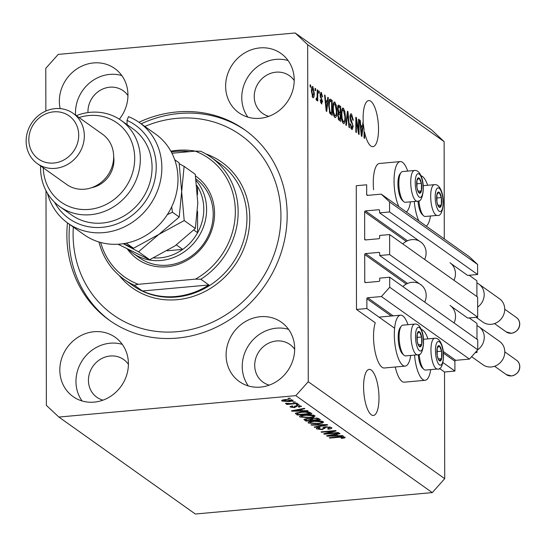 <?xml version="1.0" encoding="UTF-8"?>
<svg xmlns="http://www.w3.org/2000/svg" width="547" height="547" viewBox="0 0 547 547"><rect width="100%" height="100%" fill="white"/><g stroke="black" fill="none" stroke-linecap="round" stroke-linejoin="round"><path stroke-width="0.82" d="M366.668 184.783L356.275 185.727L356.487 309.458L366.88 308.515L366.866 298.703A0.882 0.807 -54.6 0 1 367.693 297.773L381.409 296.536L389.71 287.25L389.69 277.226L379.714 278.129L379.721 280.474A0.882 0.807 -54.6 0 1 378.893 281.404L365.587 282.608A0.882 0.807 -54.6 0 1 364.753 281.828L364.705 254.519A0.882 0.807 -54.6 0 1 365.54 253.589L378.839 252.393A0.882 0.807 -54.6 0 1 379.673 253.165L379.68 255.517L389.655 254.615L389.614 234.56L379.639 235.463L379.645 237.808A0.882 0.807 -54.6 0 1 378.818 238.738L365.512 239.942A0.882 0.807 -54.6 0 1 364.678 239.162L364.63 211.853A0.882 0.807 -54.6 0 1 365.464 210.923L378.763 209.727A0.882 0.807 -54.6 0 1 379.597 210.499L379.604 212.851L389.58 211.949L389.56 201.918L381.232 194.137L367.516 195.375A0.882 0.807 -54.6 0 1 366.681 194.602L366.668 184.783M451.131 263.675L467.637 275.401L477.613 274.505L477.599 264.474L469.271 256.693L381.232 194.137M477.599 264.474L389.56 201.918M477.613 274.505L389.58 211.949M421.785 242.82L379.604 212.851M451.207 306.341L467.712 318.067L477.688 317.171L477.654 297.117L389.614 234.56M477.688 317.171L389.655 254.615M421.86 285.486L379.68 255.517M46.003 190.677L46.372 405.382L58.871 417.053L195.327 514.016L432.267 492.608L444.711 478.68L444.526 372.015L454.919 371.071L454.899 361.259A0.882 0.807 -54.6 0 1 455.733 360.329L469.449 359.092L477.75 349.806L477.729 339.783L389.69 277.226M477.75 349.806L389.71 287.25M469.449 359.092L381.409 296.536M454.919 371.071L442.974 362.586M394.619 328.227L366.88 308.515M444.526 372.015L439.426 368.384M410.749 355.427A25.565 8.226 -95.2 0 1 405.129 366.114L384.35 367.994A25.565 8.226 -95.2 0 1 373.533 336.487A25.565 8.226 -95.2 0 1 375.235 322.778L356.487 309.458M371.331 414.817A23.145 7.446 84.8 0 0 373.369 415.467A23.145 7.446 84.8 0 0 378.914 394.838A23.145 7.446 84.8 0 0 371.249 370.018A23.145 7.446 84.8 0 0 369.204 369.369A23.145 7.446 84.8 0 0 363.659 389.99A23.145 7.446 84.8 0 0 371.331 414.817M364.042 132.23L364.576 132.183A23.145 7.446 84.8 0 0 370.859 146.022A23.145 7.446 84.8 0 0 372.904 146.671A23.145 7.446 84.8 0 0 378.449 126.042A23.145 7.446 84.8 0 0 370.777 101.222A23.145 7.446 84.8 0 0 368.74 100.573A23.145 7.446 84.8 0 0 363.263 122.514L362.907 122.542M119.328 119.198A36.369 33.196 -54.6 0 0 114.713 68.491A36.369 33.196 -54.6 0 0 93.592 62.932A36.369 33.196 -54.6 0 0 60.143 108.607M121.824 75.575A36.369 33.196 -54.6 0 0 109.728 74.406A36.369 33.196 -54.6 0 0 75.582 115.089M94.057 331.728A36.369 33.196 -54.6 0 0 61.674 358.401A36.369 33.196 -54.6 0 0 73.052 396.575A36.369 33.196 -54.6 0 0 94.18 402.127A36.369 33.196 -54.6 0 0 126.562 375.461A36.369 33.196 -54.6 0 0 115.185 337.287A36.369 33.196 -54.6 0 0 94.057 331.728M122.296 344.371A36.369 33.196 -54.6 0 0 110.2 343.201A36.369 33.196 -54.6 0 0 79.862 364.794A36.369 33.196 -54.6 0 0 82.084 400.965M260.331 316.706A36.369 33.196 -54.6 0 0 227.949 343.372A36.369 33.196 -54.6 0 0 239.326 381.553A36.369 33.196 -54.6 0 0 260.454 387.105A36.369 33.196 -54.6 0 0 292.836 360.432A36.369 33.196 -54.6 0 0 281.459 322.258A36.369 33.196 -54.6 0 0 260.331 316.706M288.57 329.342A36.369 33.196 -54.6 0 0 276.467 328.173A36.369 33.196 -54.6 0 0 246.129 349.765A36.369 33.196 -54.6 0 0 248.352 385.936M259.859 47.91A36.369 33.196 -54.6 0 0 227.477 74.577A36.369 33.196 -54.6 0 0 238.854 112.75A36.369 33.196 -54.6 0 0 259.982 118.309A36.369 33.196 -54.6 0 0 292.365 91.636A36.369 33.196 -54.6 0 0 280.987 53.462A36.369 33.196 -54.6 0 0 259.859 47.91M288.098 60.546A36.369 33.196 -54.6 0 0 276.003 59.377A36.369 33.196 -54.6 0 0 245.665 80.97A36.369 33.196 -54.6 0 0 247.887 117.14M427.932 338.873A25.565 8.226 84.8 0 0 421.306 329.424M405.129 366.114A25.565 8.226 -95.2 0 1 394.319 334.607A25.565 8.226 -95.2 0 1 400.527 315.188A25.565 8.226 -95.2 0 1 407.973 324.699M421.04 175.819A25.565 8.226 -95.2 0 1 427.665 185.276M407.706 171.102A25.565 8.226 84.8 0 0 400.26 161.591L379.474 163.471A25.565 8.226 84.8 0 0 373.266 182.889A25.565 8.226 84.8 0 0 373.587 189.706M400.26 161.591A25.565 8.226 84.8 0 0 394.052 181.009A25.565 8.226 84.8 0 0 398.886 206.684M406.312 211.962A25.565 8.226 84.8 0 0 410.482 201.829M67.472 222.882A116.819 106.638 -54.6 0 0 109.359 320.248A116.819 106.638 -54.6 0 0 177.221 338.087A116.819 106.638 -54.6 0 0 281.24 252.42A116.819 106.638 -54.6 0 0 244.687 129.796A116.819 106.638 -54.6 0 0 176.825 111.957A116.819 106.638 -54.6 0 0 138.959 122.268M294.211 80.532A23.145 21.128 -54.6 0 0 289.466 75.712A23.145 21.128 -54.6 0 0 276.023 72.177A23.145 21.128 -54.6 0 0 255.415 89.147A23.145 21.128 -54.6 0 0 262.656 113.441A23.145 21.128 -54.6 0 0 268.768 116.34M294.683 349.328A23.145 21.128 -54.6 0 0 289.937 344.507A23.145 21.128 -54.6 0 0 276.495 340.972A23.145 21.128 -54.6 0 0 255.887 357.943A23.145 21.128 -54.6 0 0 263.128 382.237A23.145 21.128 -54.6 0 0 269.24 385.136M128.408 364.357A23.145 21.128 -54.6 0 0 123.663 359.536A23.145 21.128 -54.6 0 0 110.22 356.001A23.145 21.128 -54.6 0 0 89.612 372.972A23.145 21.128 -54.6 0 0 96.853 397.266A23.145 21.128 -54.6 0 0 102.966 400.158M127.943 95.554A23.145 21.128 -54.6 0 0 123.198 90.74A23.145 21.128 -54.6 0 0 109.749 87.205A23.145 21.128 -54.6 0 0 87.992 112.579M444.294 238.95L444.123 141.618L431.631 129.947L295.175 32.984L58.235 54.392L45.784 68.32L45.859 111.034M362.77 123.841L363.358 123.786A23.145 7.446 84.8 0 0 364.035 129.297L364.049 137.988L364.582 138.364L364.576 132.183M363.358 123.786L361.875 136.442L361.355 136.073L359.687 119.971L360.241 120.367L360.699 125.147L362.497 126.419L362.934 122.275L363.263 122.514M358.572 131.054L358.552 119.164L359.085 119.547L359.112 134.48L358.545 134.077L356.357 120.634L356.377 132.538L355.844 132.155L355.823 117.222L356.391 117.626L358.572 131.054L358.059 131.102M351.523 115.718L350.49 117.543L353.171 126.364L352.2 129.571L351.687 129.393L350.101 123.813L350.634 123.998L351.666 127.636L352.637 125.947L352.466 124.313L350.757 121.338L349.957 117.208C350.046 114.46 350.586 113.393 351.571 114.008L353.294 120.272L352.76 120.087L351.523 115.718L350.053 115.677M350.996 113.81L351.571 114.008L350.559 114.097M350.654 127.731L352.049 127.772L350.716 127.895M345.82 125.031L347.413 111.246L347.96 111.643L349.526 127.663L348.979 127.273L347.721 113.208L346.374 125.427L345.82 125.031M342.415 108.279L343.379 108.19L344.897 111.609L345.43 117.099C345.499 121.584 344.822 123.725 343.407 123.513C342.012 121.749 341.328 118.706 341.362 114.391L341.875 109.4L343.379 108.19L342.873 108.019M343.919 123.677L343.407 123.513M333.882 102.214L334.846 102.125L336.364 105.544L336.89 111.034C336.959 115.52 336.289 117.653 334.867 117.441C333.472 115.677 332.795 112.641 332.822 108.327L333.335 103.335L334.846 102.125L334.333 101.954M335.386 117.612L334.867 117.441M327.345 101.448L327.783 97.304L328.344 97.701L326.73 111.465L326.21 111.096L324.542 94.993L325.096 95.39L325.554 100.169L327.345 101.448L325.226 101.605M310.135 86.891L310.135 84.758L310.669 85.141L310.669 87.274L310.135 86.891M444.711 478.68L308.255 381.717L307.667 44.656L295.175 32.984M444.123 141.618L307.667 44.656M395.283 367.01A25.565 8.226 84.8 0 0 404.301 382.175L425.087 380.295A25.565 8.226 84.8 0 0 430.708 369.608M311.414 91.205C311.339 87.917 311.811 86.344 312.836 86.488L314.279 93.127C314.34 96.354 313.869 97.886 312.857 97.735L311.414 91.205M313.219 97.858L312.857 97.735M315.072 90.399L315.072 88.265L315.605 88.648L315.605 90.781L315.072 90.399M316.214 98.528L317.123 97.564L317.205 89.783L317.739 90.166L317.759 101.024L317.226 100.641L317.219 98.911L316.59 100.388L316.091 99.451L316.282 98.043L316.754 98.528L316.207 98.576M318.744 93.004L318.737 90.87L319.27 91.253L319.277 93.387L318.744 93.004M321.301 94.05L320.61 95.246L320.733 96.313L322.552 101.53L321.376 103.786L320.152 99.821L320.686 100.005L321.356 102.221L322.019 101.373L320.077 95.13L321.335 92.525L322.614 96.922L322.08 96.737L321.301 94.05L320.125 94.036M320.898 92.375L321.335 92.525L320.549 92.593M321.8 103.937L321.376 103.786M320.494 102.303L321.67 102.337L320.542 102.439M328.685 105.482C328.59 100.997 329.232 98.945 330.627 99.322L332.145 100.402L332.173 115.335L329.903 113.448L328.685 105.482M329.985 99.096L330.627 99.322L329.499 99.424M337.554 108.621L338.456 105.106L340.678 106.467L340.706 121.4L339.113 120.265L337.697 115.513L338.265 112.791L337.554 108.621M326.73 433.552L338.313 432.506L338.846 432.889L324.296 434.202L323.728 433.798L333.164 431.207L321.568 432.26L321.034 431.877L335.578 430.564L336.152 430.968L326.73 433.552L326.73 432.971M331.516 427.528C332.405 428.308 331.338 428.862 328.323 429.19L327.598 428.827L329.773 427.645L326.238 427.132L322.162 429.641L316.686 428.944C315.845 428.233 316.768 427.733 319.455 427.426L320.173 427.788L318.368 428.773L321.663 429.258L322.969 429.005L322.983 427.638L325.663 426.756L331.516 427.528L331.885 428.021M330.019 426.933L330.019 427.993L329.773 426.886M324.679 426.879L324.822 428.595M316.686 428.048L316.686 428.944L316.337 428.472M318.122 427.604L318.368 428.773M322.969 429.005L322.983 427.638M311.004 424.752L327.174 424.588L327.721 424.978L314.71 427.385L314.163 426.995L325.773 424.957L311.558 425.149L311.004 424.752M323.332 421.71L322.559 422.988L318.094 423.809L308.399 423.057C307.763 421.997 309.581 421.293 313.848 420.937L319.598 420.834L323.667 422.175M308.399 422.134L308.399 423.057L308.077 422.592M314.792 415.645L314.026 416.923L309.554 417.744L299.865 416.992C299.223 415.932 301.041 415.228 305.308 414.872L311.058 414.77L315.127 416.11M299.859 416.062L299.865 416.992L299.544 416.527M292.816 401.84L295.428 402.031L293.349 402.223L292.816 401.84M292.85 400.048C293.301 400.821 291.954 401.327 288.802 401.566L281.89 401.04C281.432 400.281 282.744 399.782 285.828 399.536L293.089 400.383M281.89 400.377L281.89 401.04L281.657 400.705M345.13 437.197L344.904 437.86L341.704 438.4L340.986 438.038L343.407 437.333L341.779 437.06L329.766 438.085L329.232 437.709L339.113 436.814L345.13 437.197L344.904 437.86L344.904 437.067M343.502 436.725L343.502 437.477L343.407 436.711M58.871 417.053L295.804 395.645L308.255 381.717M432.267 492.608L295.804 395.645M302.751 410.715L307.544 410.647L308.105 411.036L291.913 411.187L291.394 410.818L304.303 408.336L304.857 408.732L300.959 409.443L302.751 410.715M301.281 406.045L299.154 407.255L298.43 406.893L299.735 406.154L297.404 405.812L294.546 407.618L290.348 407.05L292.153 405.908L292.871 406.271L291.838 406.9L293.801 407.255L296.604 405.45L301.561 406.414M299.906 405.546L299.906 406.38L299.735 405.512M296.563 405.457L296.522 406.729M290.341 406.325L290.348 407.05L290.067 406.674M291.681 405.977L291.838 406.9M294.512 407.057L294.484 406.264M296.419 404.404L298.498 404.212L299.031 404.595L296.419 404.404M291.476 403.618L296.966 403.125L297.5 403.501L286.915 404.459L286.382 404.083L288.071 403.925L285.561 403.652L285.623 403.242L291.476 403.618M287.879 398.339L289.958 398.148L290.491 398.531L287.879 398.339M301.082 411.939C305.294 411.488 308.399 411.727 310.388 412.664L311.906 413.737L297.356 415.057L295.359 413.423L301.082 411.939M313.034 417.963L318.86 418.681L320.439 419.809L305.889 421.122L303.92 419.522L306.546 418.66L310.17 418.79L313.034 417.963M337.902 435.692L342.695 435.617L343.249 436.014L327.058 436.164L326.538 435.795L339.448 433.313L340.002 433.709L336.104 434.421L337.902 435.692M430.441 216.01A25.565 8.226 -95.2 0 1 426.27 226.137M418.845 220.865A25.565 8.226 -95.2 0 1 414.284 201.487M414.551 355.085A25.565 8.226 84.8 0 0 425.087 380.295M341.704 437.956L341.704 438.4M341.779 436.656L341.779 437.06M329.766 437.662L329.766 438.085M291.913 410.722L291.913 411.187M300.959 408.978L300.959 409.443M296.159 410.783L300.877 410.749L299.435 409.724L293.165 410.865L296.159 410.783M300.871 408.999L300.877 410.749M293.165 410.476L293.165 410.865M299.435 409.272L299.435 409.724M299.154 406.777L299.154 407.255M297.397 405.402L297.404 405.812M294.546 406.995L294.546 407.618M296.953 404.356L296.953 404.78M286.915 404.035L286.915 404.459M288.413 398.291L288.413 398.715M288.802 401.136L288.802 401.566M283.414 400.917L288.262 401.183L291.325 400.178L286.464 399.905L283.414 400.917L283.278 399.884M286.464 399.481L286.464 399.905M291.325 399.549L291.462 400.37L291.462 399.577M293.349 401.792L293.349 402.223M297.349 413.662L297.356 415.057M298.518 414.523L309.67 413.511L308.754 412.862L305.349 412.144L301.595 412.322L297.185 413.341L298.518 414.523M309.664 412.281L309.67 413.511M297.178 412.5L297.623 413.881M301.595 411.898L301.595 412.322M305.349 411.741L305.349 412.144M308.754 412.014L308.754 412.862M314.019 415.269L314.026 416.923M309.554 417.313L309.554 417.744M301.561 416.835L309.048 417.361C312.214 417.101 313.561 416.582 313.096 415.802L305.8 415.255L302.73 415.706L301.561 416.835L301.329 415.488M302.73 415.187L302.73 415.706M305.8 414.831L305.8 415.255M313.096 415.029L313.335 416.137L313.335 415.077M311.742 418.455L311.4 418.489M305.889 419.734L305.889 421.122M307.058 420.588L311.407 420.192L309.8 419.166L307.318 419.016L305.725 419.494L307.058 420.588M311.4 418.195L311.407 420.192M307.318 418.605L307.318 419.016M309.8 418.722L309.8 419.166M313.103 420.041L318.204 419.583L316.446 418.476L313.581 418.346L312.118 419.344L313.103 420.041M318.204 418.325L318.204 419.583M311.742 418.127L312.118 419.344M313.575 417.922L313.581 418.346M316.446 417.942L316.446 418.476M317.144 418.031L317.144 418.831M322.559 421.334L322.559 422.988M318.094 423.378L318.094 423.809M310.094 422.899L317.581 423.433C320.747 423.173 322.101 422.646 321.636 421.867L314.334 421.32L311.27 421.778L310.094 422.899L309.862 421.552M311.27 421.258L311.27 421.778M314.334 420.896L314.334 421.32M321.629 421.094L321.875 422.202L321.868 421.142M314.71 426.899L314.71 427.385M325.773 424.602L325.773 424.957M311.558 424.752L311.558 425.149M328.323 428.732L328.323 429.19M326.238 426.715L326.238 427.132M324.61 426.892L323.195 427.371M322.162 429.204L322.162 429.641M324.296 433.641L324.296 434.202M333.157 430.783L333.164 431.207M321.561 431.829L321.568 432.26M327.058 435.692L327.058 436.164M336.104 433.956L336.104 434.421M331.311 435.761L336.022 435.72L334.579 434.694L328.316 435.843L331.311 435.761M336.022 433.969L336.022 435.72M328.316 435.453L328.316 435.843M334.579 434.25L334.579 434.694M310.135 85.188L310.669 85.141M313.746 93.175L314.279 93.127M312.016 96.272L313.055 96.251L312.043 96.347M311.414 91.527L311.947 91.479L312.863 96.19L313.746 92.758L312.822 88.026L311.592 88.06M312.822 88.026L311.947 91.479M315.072 88.696L315.605 88.648M317.205 90.214L317.739 90.166M316.152 99.007L317.219 98.911M318.737 91.301L319.27 91.253M320.077 95.294L320.61 95.246M320.139 96.368L320.733 96.313M322.012 101.578L322.552 101.53M320.166 100.053L320.686 100.005M327.742 97.756L328.344 97.701M325.827 101.585L325.773 102.07M324.583 95.438L325.096 95.39M325.082 100.21L325.554 100.169M326.696 107.068L327.174 103.068L325.732 102.043L326.463 109.728L326.696 107.068M326.067 109.762L326.463 109.728M325.274 102.084L325.732 102.043M329.239 100.005L330.067 100.586L332.145 100.402M330.087 113.345L330.087 113.714M329.862 113.366L331.632 113.208L331.612 101.763L330.121 100.894L329 100.997M329.554 112.675L330.73 112.566L331.632 113.208M329.301 111.82L330.005 111.752L330.73 112.566M328.692 105.933L329.219 105.886L330.005 111.752M328.802 102.439L329.417 102.378L329.219 105.886M330.696 101.113L329.417 102.378M335.776 105.598L336.364 105.544M336.357 111.082L336.89 111.034M334.449 115.896L334.231 116.661M333.417 103.096L333.745 103.814M333.834 115.786L335.243 115.827L333.896 115.943M333.061 112.333L333.588 112.285L334.86 115.697C335.947 115.82 336.446 114.132 336.357 110.631L334.853 103.875L333.198 103.868M332.829 108.798L333.355 108.75L333.588 112.285M334.853 103.875C333.793 103.745 333.294 105.366 333.355 108.75M337.8 106.084L338.6 106.651L340.678 106.467M338.614 113.208L338.614 113.92M338.627 119.417L338.627 119.779M338.019 113.208L340.159 113.065L340.152 107.834L338.572 106.897L338.087 108.99L339.174 112.367L340.159 113.065M340.172 119.273L340.159 114.815L338.696 113.913L338.231 115.643L339.297 118.651L340.172 119.273L338.415 119.431M337.704 115.69L338.231 115.643M337.807 113.995L338.696 113.913M337.561 109.038L338.087 108.99M338.648 106.884L337.636 106.98L339.092 107.082M344.309 111.663L344.897 111.609M344.89 117.147L345.43 117.099M342.983 121.96L342.764 122.726M341.95 109.168L342.285 109.879M342.367 121.851L343.783 121.892L342.429 122.015M341.595 118.398L342.121 118.35L343.4 121.762C344.487 121.892 344.986 120.203 344.897 116.696L343.386 109.94L341.731 109.933M341.362 114.863L341.896 114.815L342.121 118.35M343.386 109.94C342.326 109.81 341.827 111.438 341.896 114.815M347.359 111.697L347.96 111.643M347.181 113.256L347.721 113.208M350.176 115.014L350.47 115.643M349.964 117.591L350.49 117.543M352.624 126.412L353.171 126.364M351.03 127.868L350.942 128.429M350.107 124.046L350.634 123.998M358.558 119.595L359.085 119.547M355.823 120.682L356.357 120.634M355.823 117.68L356.391 117.626M360.979 126.555L360.924 127.048M359.735 120.408L360.241 120.367M360.227 125.188L360.699 125.147M360.37 126.576L362.497 126.419M361.847 132.046L362.319 128.039L360.876 127.013L361.615 134.699L361.847 132.046M361.218 134.74L361.615 134.699M360.425 127.054L360.876 127.013M437.873 205.289A7.713 2.482 84.8 0 0 439.159 207.197A7.713 2.482 84.8 0 0 441.374 205.043A7.713 2.482 84.8 0 0 441.361 197.576A7.713 2.482 84.8 0 0 439.132 192.264A7.713 2.482 84.8 0 0 436.916 194.417A7.713 2.482 84.8 0 0 436.93 201.884A7.713 2.482 84.8 0 0 437.873 205.289M437.764 204.564L439.159 207.197L441.374 205.043L441.361 197.576L439.132 192.264L436.916 194.417L436.93 201.884L437.764 204.564M418.92 200.756A15.425 4.964 84.8 0 0 421.388 212.215A15.425 4.964 84.8 0 0 423.556 215.709L422.181 214.417A13.928 4.485 -95.2 0 1 420.219 211.265A13.928 4.485 -95.2 0 1 418.004 201.091M423.556 215.709A15.425 4.964 84.8 0 0 425.32 216.475L437.21 215.402A15.425 4.964 -95.2 0 1 433.272 211.142A15.425 4.964 -95.2 0 1 430.721 194.513A15.425 4.964 -95.2 0 1 434.427 184.667L423.234 185.679M438.113 205.337L441.374 205.043M436.643 198.007L441.361 197.576M438.14 358.887A7.713 2.482 84.8 0 0 439.426 360.794A7.713 2.482 84.8 0 0 441.641 358.641A7.713 2.482 84.8 0 0 441.627 351.174A7.713 2.482 84.8 0 0 439.398 345.861A7.713 2.482 84.8 0 0 437.183 348.015A7.713 2.482 84.8 0 0 437.197 355.482A7.713 2.482 84.8 0 0 438.14 358.887M438.031 358.162L439.426 360.794L441.641 358.641L441.627 351.174L439.398 345.861L437.183 348.015L437.197 355.482L438.031 358.162M419.187 354.353A15.425 4.964 84.8 0 0 421.655 365.813A15.425 4.964 84.8 0 0 423.822 369.307L422.448 368.015A13.928 4.485 -95.2 0 1 420.486 364.863A13.928 4.485 -95.2 0 1 418.277 354.688M423.822 369.307A15.425 4.964 84.8 0 0 425.587 370.073L437.477 368.999A15.425 4.964 -95.2 0 1 433.539 364.74A15.425 4.964 -95.2 0 1 430.988 348.111A15.425 4.964 -95.2 0 1 434.701 338.265L423.501 339.277M438.386 358.935L441.641 358.641M436.909 351.605L441.627 351.174M418.181 344.706A7.713 2.482 84.8 0 0 419.467 346.62A7.713 2.482 84.8 0 0 421.689 344.466A7.713 2.482 84.8 0 0 421.675 337A7.713 2.482 84.8 0 0 419.446 331.687A7.713 2.482 84.8 0 0 417.224 333.834A7.713 2.482 84.8 0 0 417.238 341.301A7.713 2.482 84.8 0 0 418.181 344.706M418.079 343.988L419.467 346.62L421.689 344.466L421.675 337L419.446 331.687L417.224 333.834L417.238 341.301L418.079 343.988M403.871 355.126L402.489 353.841A13.928 4.485 -95.2 0 1 400.534 350.682A13.928 4.485 -95.2 0 1 400.131 327.742L401.259 326.224A15.425 4.964 84.8 0 0 401.696 351.632A15.425 4.964 84.8 0 0 403.871 355.126A15.425 4.964 84.8 0 0 405.635 355.892L417.518 354.818A15.425 4.964 -95.2 0 1 413.587 350.559A15.425 4.964 -95.2 0 1 411.036 333.937A15.425 4.964 -95.2 0 1 414.742 324.084L402.852 325.157A15.425 4.964 84.8 0 0 401.259 326.224M418.428 344.76L421.689 344.466M416.958 337.424L421.675 337M417.915 191.108A7.713 2.482 84.8 0 0 419.2 193.023A7.713 2.482 84.8 0 0 421.422 190.869A7.713 2.482 84.8 0 0 421.409 183.402A7.713 2.482 84.8 0 0 419.173 178.09A7.713 2.482 84.8 0 0 416.958 180.237A7.713 2.482 84.8 0 0 416.971 187.703A7.713 2.482 84.8 0 0 417.915 191.108M417.805 190.39L419.2 193.023L421.422 190.869L421.409 183.402L419.173 178.09L416.958 180.237L416.971 187.703L417.805 190.39M403.604 201.528L402.223 200.243A13.928 4.485 -95.2 0 1 400.267 197.084A13.928 4.485 -95.2 0 1 399.864 174.144L400.992 172.626A15.425 4.964 84.8 0 0 401.43 198.035A15.425 4.964 84.8 0 0 403.604 201.528A15.425 4.964 84.8 0 0 405.361 202.294L417.252 201.221A15.425 4.964 -95.2 0 1 413.32 196.961A15.425 4.964 -95.2 0 1 410.77 180.339A15.425 4.964 -95.2 0 1 414.476 170.486L402.585 171.56A15.425 4.964 84.8 0 0 400.992 172.626M418.161 191.163L421.422 190.869M416.684 183.826L421.409 183.402M195.511 175.977A50.693 46.276 125.4 0 1 212.099 229.234A50.693 46.276 125.4 0 1 166.835 266.786A50.693 46.276 125.4 0 1 127.383 249.049M196.154 180.565A48.492 44.266 125.4 0 1 202.253 229.87A48.492 44.266 125.4 0 1 160.962 260.481A48.492 44.266 125.4 0 1 132.791 253.076L139.396 257.767A48.492 44.266 -54.6 0 0 167.567 265.172A48.492 44.266 -54.6 0 0 210.663 229.856A48.492 44.266 -54.6 0 0 195.942 178.985M73.332 227.053A110.207 100.6 -54.6 0 0 177.207 331.687A110.207 100.6 -54.6 0 0 280.939 215.627A110.207 100.6 -54.6 0 0 176.831 118.357A110.207 100.6 -54.6 0 0 144.825 126.439M141.167 123.834A116.819 106.638 125.4 0 1 179.026 113.516A116.819 106.638 125.4 0 1 245.781 130.583M175.683 296.508A74.939 68.409 -54.6 0 0 208.92 284.973L142.411 290.983A74.939 68.409 -54.6 0 0 175.683 296.508M189.645 151.642A74.939 68.409 -54.6 0 0 175.43 151.444A74.939 68.409 -54.6 0 0 171.279 151.943M200.852 279.237L195.436 279.141A72.737 66.392 -54.6 0 0 235.34 211.525A72.737 66.392 -54.6 0 0 195.211 151.143L200.626 151.239A74.939 68.409 125.4 0 1 210.889 157.153A74.939 68.409 125.4 0 1 200.852 279.237L208.92 284.973M142.411 290.983L134.343 285.247A74.939 68.409 125.4 0 1 124.08 279.332A74.939 68.409 125.4 0 1 98.945 241.979M195.211 151.143L171.956 153.242M100.682 242.478A72.737 66.392 -54.6 0 0 138.288 284.303L134.343 285.247M195.436 279.141L138.288 284.303M110.467 321.021A116.819 106.638 125.4 0 1 69.674 224.448M153.611 257.91A46.283 42.249 -54.6 0 0 160.223 257.828A46.283 42.249 -54.6 0 0 182.698 249.398A46.283 42.249 -54.6 0 0 197.597 232.721A46.283 42.249 -54.6 0 0 197.515 186.575A46.283 42.249 -54.6 0 0 196.735 185.365M167.225 250.793L182.698 249.398L176.387 244.919M132.791 253.076A48.492 44.266 125.4 0 1 128.62 249.671M193.829 230.048L197.597 232.721L197.563 211.347M197.529 194.602L197.515 186.575L196.817 186.076M67.91 223.197L84.047 234.663A61.715 56.334 -54.6 0 0 119.902 244.092A61.715 56.334 -54.6 0 0 174.855 198.834A61.715 56.334 -54.6 0 0 155.539 134.049L139.403 122.583A61.715 56.334 125.4 0 1 149.577 205.522A61.715 56.334 125.4 0 1 67.91 223.197A61.715 56.334 125.4 0 1 47.411 193.2M43.275 167.84A48.492 44.266 -54.6 0 0 89.065 209.398A48.492 44.266 -54.6 0 0 134.706 158.329A48.492 44.266 -54.6 0 0 88.901 115.533A48.492 44.266 -54.6 0 0 79.021 117.53M76.354 115.636A52.895 48.286 125.4 0 1 90.358 112.306A52.895 48.286 125.4 0 1 121.092 120.388A52.895 48.286 125.4 0 1 137.646 175.915A52.895 48.286 125.4 0 1 90.542 214.704A52.895 48.286 125.4 0 1 59.808 206.629A52.895 48.286 125.4 0 1 40.608 165.939M37.36 163.635L66.707 184.489A30.858 28.171 -54.6 0 0 84.635 189.2A30.858 28.171 -54.6 0 0 112.108 166.575A30.858 28.171 -54.6 0 0 102.453 134.179L73.107 113.332A30.858 28.171 125.4 0 1 82.761 145.721A30.858 28.171 125.4 0 1 55.288 168.353A30.858 28.171 125.4 0 1 37.36 163.635A30.858 28.171 125.4 0 1 27.706 131.246A30.858 28.171 125.4 0 1 55.185 108.621A30.858 28.171 125.4 0 1 73.107 113.332M53.811 163.04A26.447 24.143 -54.6 0 0 78.706 135.184A26.447 24.143 -54.6 0 0 53.722 111.841A26.447 24.143 -54.6 0 0 28.827 139.697A26.447 24.143 -54.6 0 0 53.811 163.04M91.664 187.683A26.447 24.143 -54.6 0 0 113.68 156.695M59.808 206.629L71.548 214.971A52.895 48.286 -54.6 0 0 102.275 223.046A52.895 48.286 -54.6 0 0 149.379 184.25A52.895 48.286 -54.6 0 0 132.825 128.723L121.092 120.388M54.529 202.219A57.305 52.314 -54.6 0 0 140.647 207.416A57.305 52.314 -54.6 0 0 127.041 120.388L128.504 116.668A61.715 56.334 125.4 0 1 139.403 122.583M127.048 124.62L127.041 120.388M123.225 243.695L138.528 251.791L158.869 234.403L184.202 220.564L195.354 228.482L175.013 245.876L149.673 259.716L118.008 244.229M138.528 251.791L149.673 259.716M184.202 220.564L181.659 191.696L184.113 166.37L195.258 174.295L197.802 203.163L195.354 228.482M184.113 166.37L179.266 163.779M174.698 159.683L179.115 162.821L181.659 191.696L179.211 217.015L158.869 234.403L133.536 248.242L123.567 243.641M126.248 243.162L133.536 248.242M167.348 214.588L172.469 212.222L171.683 206.821M172.469 212.222L179.211 217.015M476.15 317.308L482.912 322.115A14.325 13.08 -54.6 0 0 491.233 324.303A14.325 13.08 -54.6 0 0 503.992 313.793A14.325 13.08 -54.6 0 0 499.507 298.758L478.967 284.16A14.325 13.08 125.4 0 1 477.675 307.079M469.135 275.271L476.881 280.768L476.881 282.977A14.325 13.08 125.4 0 1 478.967 284.16M402.79 243.921A14.988 13.682 125.4 0 1 411.953 239.627A14.988 13.682 125.4 0 1 419.44 241.152M420.657 241.918A14.988 13.682 125.4 0 1 424.643 259.449M450.003 262.772A14.988 13.682 125.4 0 1 453.989 280.303M476.881 282.977L476.909 296.583M471.596 356.685L482.987 364.781A14.325 13.08 -54.6 0 0 491.309 366.969A14.325 13.08 -54.6 0 0 504.067 356.459A14.325 13.08 -54.6 0 0 499.582 341.424L479.042 326.826A14.325 13.08 125.4 0 1 477.75 349.745M469.21 317.937L476.957 323.434L476.957 325.643A14.325 13.08 125.4 0 1 479.042 326.826M402.865 286.587A14.988 13.682 125.4 0 1 412.028 282.293A14.988 13.682 125.4 0 1 419.508 283.818M420.732 284.584A14.988 13.682 125.4 0 1 424.718 302.115M450.078 305.438A14.988 13.682 125.4 0 1 454.065 322.969M476.998 350.641L477.005 352.446L475.247 352.61M477.005 352.446L476.013 351.748M476.957 325.643L476.984 339.249M367.748 195.354L366.681 194.602M379.57 210.294L378.763 209.727M407.481 240.783L365.464 210.923M406.216 241.398L364.63 211.853M365.745 239.914L364.678 239.162M379.645 252.96L378.839 252.393M407.556 283.449L365.54 253.589M406.291 284.064L364.705 254.519M365.82 282.58L364.753 281.828M455.733 360.329L443.248 351.461M393.143 315.858L367.693 297.773M454.899 361.259L443.426 353.109M391.242 316.029L366.866 298.703M339.755 436.759L339.755 437.183M295.865 409.956L295.865 410.387M294.518 406.038L294.518 406.578M295.906 412.896L295.906 414.024M304.296 419.139L304.296 419.987M310.457 418.496L310.464 419.528M323.256 424.629L323.256 425.005M323.12 427.426L323.12 428.335M331.01 434.933L331.01 435.364M320.303 97.359L321.239 97.27M325.732 106.487L326.169 106.446M338.039 105.441L339.099 105.345M338.149 118.761L339.297 118.651M338.114 112.463L339.174 112.367M346.928 115.458L347.495 115.403M350.771 121.366L351.783 121.277M360.876 131.465L361.314 131.424M437.183 208.298A11.904 3.829 84.8 0 0 442.585 207.928A11.904 3.829 84.8 0 0 441.108 191.163A11.904 3.829 84.8 0 0 435.706 191.532A11.904 3.829 84.8 0 0 437.183 208.298M437.45 361.902A11.904 3.829 84.8 0 0 442.851 361.526A11.904 3.829 84.8 0 0 441.374 344.76A11.904 3.829 84.8 0 0 435.973 345.13A11.904 3.829 84.8 0 0 437.45 361.902M417.491 347.721A11.904 3.829 84.8 0 0 422.899 347.345A11.904 3.829 84.8 0 0 421.422 330.579A11.904 3.829 84.8 0 0 416.014 330.956A11.904 3.829 84.8 0 0 417.491 347.721M417.224 194.123A11.904 3.829 84.8 0 0 422.633 193.747A11.904 3.829 84.8 0 0 421.156 176.982A11.904 3.829 84.8 0 0 415.747 177.358A11.904 3.829 84.8 0 0 417.224 194.123M124.08 279.332L132.88 285.589A74.939 68.409 -54.6 0 0 176.414 297.028A74.939 68.409 -54.6 0 0 243.142 242.075A74.939 68.409 -54.6 0 0 219.696 163.409L210.889 157.153M205.754 153.871A77.141 70.419 125.4 0 1 248.283 233.706A77.141 70.419 125.4 0 1 177.153 299.688A77.141 70.419 125.4 0 1 119.287 275.565M170.849 151.157A77.141 70.419 125.4 0 1 176.893 150.357A77.141 70.419 125.4 0 1 195.429 151.143M511.329 333.253A8.814 8.048 -54.6 0 0 519.178 326.785A8.814 8.048 -54.6 0 0 516.423 317.533C521.339 320.727 521.606 330.983 511.445 333.287L506.207 331.906A8.814 8.048 -54.6 0 0 511.329 333.253M511.404 375.919A8.814 8.048 -54.6 0 0 519.253 369.451A8.814 8.048 -54.6 0 0 516.491 360.199C521.414 363.393 521.681 373.649 511.52 375.953L506.283 374.572A8.814 8.048 -54.6 0 0 511.404 375.919M379.748 317.069L400.527 315.188M296.46 406.23L296.46 405.471M294.56 406.859L294.553 405.963M297.178 413.388L297.171 412.5M305.725 419.494L305.725 418.756M323.202 428.657L323.195 427.357M437.21 215.402C442.742 217.528 445.456 199.997 441.032 190.096C439.22 186.103 437.019 184.298 434.427 184.667M437.477 368.999C443.008 371.126 445.73 353.594 441.299 343.694C439.487 339.701 437.285 337.896 434.701 338.265M417.518 354.818C423.057 356.945 425.771 339.413 421.347 329.52C419.535 325.527 417.334 323.715 414.742 324.084M417.252 201.221C422.79 203.347 425.504 185.816 421.081 175.922C419.269 171.929 417.067 170.117 414.476 170.486M516.423 317.533L504.724 309.219M506.207 331.906L494.509 323.592M516.491 360.199L504.792 351.885M506.283 374.572L494.584 366.258"/></g></svg>
